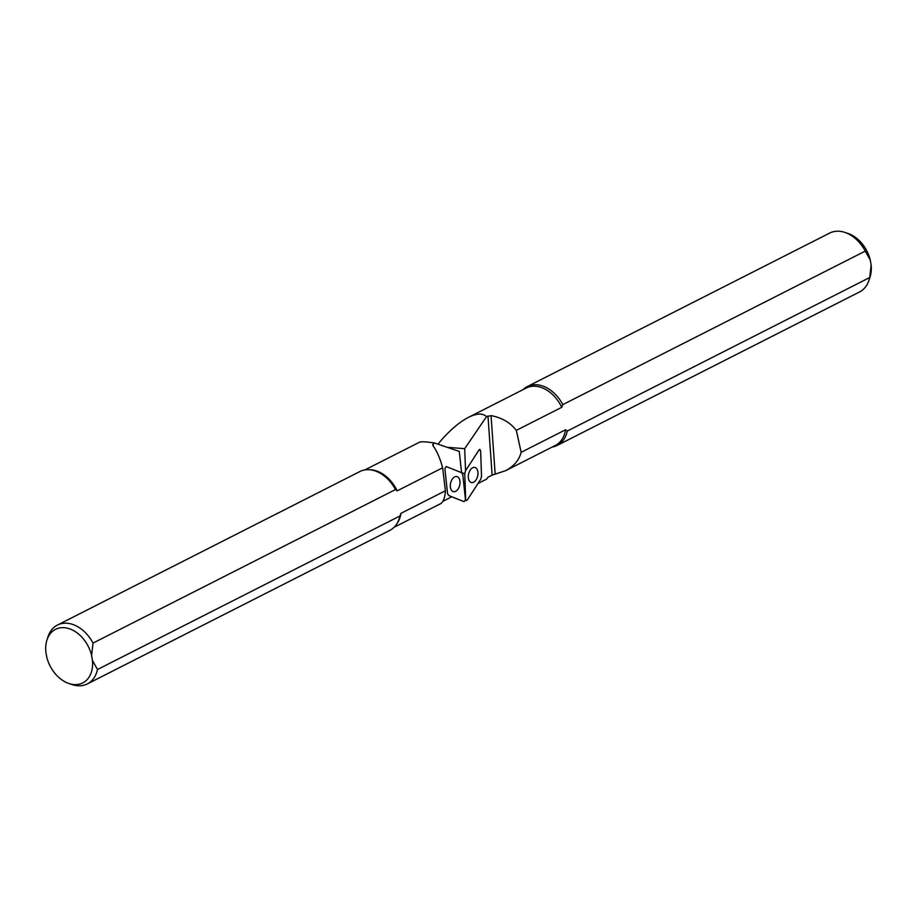 <?xml version="1.0" encoding="UTF-8"?>
<svg xmlns="http://www.w3.org/2000/svg" width="917" height="917" viewBox="0 0 917 917"><rect width="100%" height="100%" fill="white"/><g stroke="black" fill="none" stroke-linecap="round" stroke-linejoin="round"><path stroke-width="1.38" d="M446.27 466.558L444.871 468.621L447.553 493.587L448.677 495.512L464.071 501.668L465.469 499.605L462.787 474.651L461.664 472.713L446.098 466.524M451.783 496.808L456.7 498.768M454.408 477.046A7.737 4.665 102.7 0 0 450.339 485.047A7.737 4.665 102.7 0 0 453.468 491.661A7.737 4.665 102.7 0 0 459.715 485.139A7.737 4.665 102.7 0 0 456.872 476.565A7.737 4.665 102.7 0 0 454.408 477.046M91.608 655.437A30.032 21.446 -116.9 0 0 69.486 628.787A30.032 21.446 -116.9 0 0 46.893 640.215A30.032 21.446 -116.9 0 0 45.85 651.827L46.698 656.836A30.032 21.446 -116.9 0 0 68.867 683.486L72.053 684.563A33.012 23.578 -116.9 0 0 87.31 683.933L389.748 530.416A33.012 23.578 -116.9 0 0 396.488 524.341A33.012 23.578 -116.9 0 0 399.927 515.996L97.489 669.513L92.457 660.446L91.608 655.437L93.018 643.092L395.456 489.575L397.199 490.836L442.636 467.773L445.398 490.778C444.963 497.816 443.335 502.138 440.504 503.731L394.046 527.309M445.398 490.778L401.004 513.302L399.927 515.996M396.488 524.341L397.359 523.045A32.187 22.994 -116.9 0 0 401.004 513.302M395.456 489.575A33.012 23.578 -116.9 0 0 368.749 469.687A33.012 23.578 -116.9 0 0 359.865 471.544L57.427 625.062A33.012 23.578 -116.9 0 0 47.913 637.006L46.893 640.215M397.199 490.836A32.187 22.994 -116.9 0 0 370.319 469.756L368.749 469.687M87.31 683.933A33.012 23.578 -116.9 0 0 97.489 669.513M68.867 683.486A30.032 21.446 -116.9 0 0 92.457 660.446M461.56 472.668L459.279 451.428L434.601 443.026L433.168 443.748L432.686 445.249C436.756 450.728 440.08 458.236 442.636 467.773M434.601 443.026C426.222 441.719 421.167 441.455 419.436 442.235L364.909 469.917M93.018 643.092A33.012 23.578 -116.9 0 0 57.427 625.062M442.911 501.301L442.922 501.301A33.425 23.876 -116.9 0 0 442.922 501.301L451.84 496.773M465.664 499.513L464.77 473.642L465.549 470.742L479.041 449.926L480.623 450.476L481.517 476.336L480.737 479.247L467.246 500.063L466.214 500.567L465.446 499.444M461.732 472.748L464.77 473.642M465.549 470.742L464.69 448.677L447.164 447.301M472.885 467.659A7.737 4.665 -77.3 0 1 474.846 467.441A7.737 4.665 -77.3 0 1 477.688 476.015A7.737 4.665 -77.3 0 1 471.441 482.537A7.737 4.665 -77.3 0 1 468.346 475.522A7.737 4.665 -77.3 0 1 472.885 467.659M479.041 449.926L479.889 449.376M464.69 448.677L486.514 416.662L491.042 415.619C501.886 417.682 510.31 422.588 516.317 430.371L521.165 452.31C519.033 460.219 513.864 466.34 505.634 470.673L555.347 445.433A32.187 22.994 -116.9 0 0 565.56 429.775L567.302 431.036L869.74 277.519L871.15 265.173L870.302 260.164A30.032 21.446 -116.9 0 0 848.133 233.514L844.947 232.437A33.012 23.578 -116.9 0 0 829.69 233.067L527.252 386.584A33.012 23.578 -116.9 0 0 522.954 389.691M521.165 452.31L565.56 429.775M505.634 470.673L492.12 475.121L487.959 477.23L486.698 479.075L477.975 483.511M870.302 260.164L865.27 251.098L562.832 404.615L561.754 407.308A32.187 22.994 -116.9 0 0 526.209 388.04L468.427 417.373C458.958 422.336 449.204 430.772 439.163 442.693L438.2 444.252M562.832 404.615A33.012 23.578 -116.9 0 0 527.252 386.584M552.091 447.083A33.012 23.578 -116.9 0 0 557.135 445.456L859.573 291.938A33.012 23.578 -116.9 0 0 869.087 279.994A33.012 23.578 -116.9 0 0 869.74 277.519M557.135 445.456A33.012 23.578 -116.9 0 0 567.302 431.036M869.087 279.994L870.107 276.785A30.032 21.446 -116.9 0 0 871.15 265.173M486.514 416.662C482.743 413.028 476.714 413.269 468.427 417.373M561.754 407.308L516.317 430.371M865.27 251.098A33.012 23.578 -116.9 0 0 844.947 232.437M433.328 446.12L433.168 443.748M491.042 415.619L495.169 474.204M492.12 475.121L487.959 415.94M466.214 500.567L465.446 500.258"/></g></svg>
